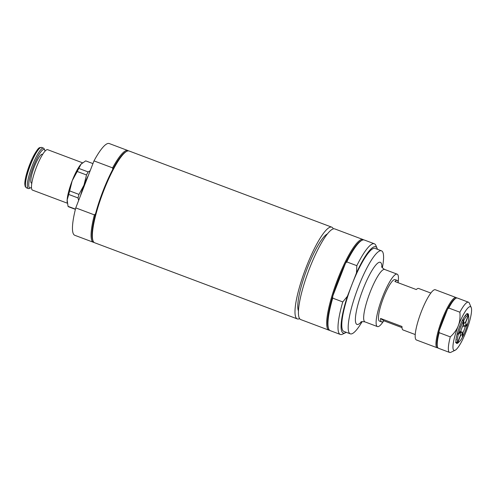 <?xml version="1.0" encoding="UTF-8"?>
<svg xmlns="http://www.w3.org/2000/svg" width="496" height="496" viewBox="0 0 496 496"><rect width="100%" height="100%" fill="white"/><g stroke="black" fill="none" stroke-linecap="round" stroke-linejoin="round"><path stroke-width="0.74" d="M460.003 326.033L459.835 325.959A78.678 5.078 -158.6 0 0 460.003 326.033L459.408 327.044M465.223 315.636A78.678 69.13 -137.2 0 0 465.837 315.481L465.459 315.89L465.205 315.611M465.552 315.171L465.837 315.481M462.842 319.412L463.865 320.187A14.21 2.864 110.6 0 1 468.143 315.574L465.521 322.288A7 1.407 110.6 0 0 463.58 324.372L463.19 324.223M463.134 325.016L465.477 325.897A7 1.407 110.6 0 0 465.713 322.443L465.316 322.295M460.338 331.44L463.041 332.456A7 1.407 110.6 0 0 464.237 329.772A7 1.407 110.6 0 0 465.211 326.914L462.749 325.99M460.418 335.327L460.641 335.408A7 1.407 110.6 0 0 462.576 333.318L460.511 332.543M460.183 331.607L460.679 331.799A7 1.407 110.6 0 0 460.449 335.253L457.82 341.967L455.502 342.364M462.39 320.28L463.4 321.048L463.121 325.233A7 1.407 110.6 0 0 460.951 330.782L458.608 333.312L457.374 333.151M468.143 315.574L466.686 313.757M465.477 325.897L467.827 323.367A14.21 2.864 110.6 0 0 468.36 315.754L466.916 313.949A15.401 3.1 110.6 0 0 466.897 313.931M466.879 313.912L468.336 315.729L465.713 322.443M467.158 324.086L467.554 324.384L465.211 326.914M463.041 332.456L462.762 336.641A14.21 2.864 110.6 0 0 467.554 324.384M462.762 336.641L462.353 336.641M460.641 335.408L458.019 342.122A14.21 2.864 110.6 0 0 458.434 342.178A14.21 2.864 110.6 0 0 462.297 337.503L462.576 333.318M458.019 342.122L455.694 342.519M456.128 342.587A15.401 3.1 110.6 0 0 456.159 342.581L458.434 342.178M460.679 331.799L458.335 334.329A14.21 2.864 110.6 0 0 457.82 341.967M458.335 334.329L457.095 334.168M456.078 339.097L456.345 339.754L455.998 339.779M463.865 320.187L463.58 324.372M456.345 339.754A78.678 64.052 3.8 0 0 456.047 339.345M463.4 321.048A14.21 2.864 110.6 0 0 458.608 333.312M456.084 297.55L435.327 289.751A26.834 5.406 110.6 0 0 421.079 312.313A26.834 5.406 110.6 0 0 416.2 339.859A26.834 5.406 110.6 0 0 416.448 339.996L437.205 347.789A26.834 5.406 -69.4 0 1 442.085 319.455A26.834 5.406 -69.4 0 1 456.084 297.55A26.834 5.406 -69.4 0 1 456.332 297.687A26.834 5.406 -69.4 0 1 456.649 297.997M448.75 308.016L459.873 312.201C460.325 317.415 459.804 321.929 458.298 325.742A23.337 4.7 -69.4 0 1 471.2 307.501L469.334 303.143A26.834 5.406 110.6 0 0 468.491 302.213L457.368 298.034A26.834 5.406 110.6 0 0 456.122 298.177A26.834 5.406 110.6 0 0 448.75 308.016L447.572 309.157A26.133 5.264 110.6 0 0 442.847 319.777A26.133 5.264 110.6 0 0 439.072 331.074L439.177 332.692A26.834 5.406 110.6 0 0 437.646 347.343A26.834 5.406 110.6 0 0 438.489 348.273L449.612 352.451A26.834 5.406 110.6 0 0 450.858 352.309L455.136 350.257A23.337 4.7 -69.4 0 1 458.298 325.742C456.841 329.573 454.175 333.281 450.3 336.877A26.834 5.406 110.6 0 0 449.612 352.451M456.122 298.177L455.266 298.586A26.133 5.264 110.6 0 0 447.572 309.157L439.072 331.074A26.133 5.264 110.6 0 0 437.274 346.475L437.646 347.343M437.925 347.832A26.834 5.406 -69.4 0 1 437.205 347.789M450.3 336.877L439.177 332.692M468.491 302.213A26.834 5.406 110.6 0 0 459.873 312.201M471.2 307.501A23.337 4.7 -69.4 0 1 466.228 331.334A23.337 4.7 -69.4 0 1 455.136 350.257M468.59 316.225A15.866 3.199 110.6 0 0 467.108 313.77A15.866 3.199 110.6 0 0 459.271 327.416A15.866 3.199 110.6 0 0 456.184 342.848A15.866 3.199 110.6 0 0 456.531 343.313A15.866 3.199 110.6 0 0 458.918 341.98M466.81 313.949A15.401 3.1 -69.4 0 1 467.251 313.962A15.401 3.1 -69.4 0 1 467.399 314.036A15.401 3.1 -69.4 0 1 467.92 315.202M457.734 342.302A15.401 3.1 -69.4 0 1 456.419 342.798A15.401 3.1 -69.4 0 1 456.27 342.717A15.401 3.1 -69.4 0 1 456.072 342.519M383.414 321.303A28.005 5.642 -69.4 0 1 377.437 326.579A28.005 5.642 -69.4 0 1 385.417 290.135A28.005 5.642 -69.4 0 1 397.135 274.152A28.005 5.642 -69.4 0 1 398.158 282.063M362.148 321.625A44.336 8.934 -69.4 0 1 350.294 333.833A44.336 8.934 -69.4 0 1 362.929 276.129A44.336 8.934 -69.4 0 1 381.486 250.821A44.336 8.934 -69.4 0 1 382.366 267.815M350.294 333.833L343.877 331.421A44.336 8.934 -69.4 0 1 351.937 284.599A44.336 8.934 -69.4 0 1 356.512 273.718A44.336 8.934 -69.4 0 1 375.069 248.409L381.486 250.821M430.832 293.049L418.618 288.461A22.171 4.464 110.6 0 0 416.305 289.559L394.909 281.517A22.171 4.464 -69.4 0 1 397.222 280.42L395.083 279.614A22.171 4.464 110.6 0 0 385.807 292.268A22.171 4.464 110.6 0 0 379.49 321.117L381.629 321.923A22.171 4.464 -69.4 0 1 380.581 318.451L401.977 326.492A22.171 4.464 110.6 0 0 403.025 329.964L415.239 334.552M356.481 272.887L347.392 296.317L342.767 301.921L332.717 298.139L332.729 296.211L345.476 263.345L346.772 261.9L356.829 265.676L356.481 272.887A46.085 9.288 -69.4 0 1 377.121 248.366A46.085 9.288 -69.4 0 1 377.437 249.302M346.251 332.308A46.085 9.288 -69.4 0 1 345.396 332.804A46.085 9.288 -69.4 0 1 347.392 296.317M329.642 330.305A48.422 9.753 -69.4 0 1 328.96 330.175L300.719 319.567A48.422 9.753 -69.4 0 1 309.523 268.435A48.422 9.753 -69.4 0 1 334.781 228.91L363.022 239.525A48.422 9.753 -69.4 0 1 363.624 239.878M342.767 301.921A48.422 9.753 110.6 0 0 340.299 334.44L330.243 330.658A48.422 9.753 -69.4 0 1 328.73 328.984L328.358 328.11A47.721 9.616 -69.4 0 1 332.729 296.211A47.721 9.616 -69.4 0 1 338.526 279.372A47.721 9.616 -69.4 0 1 345.476 263.345A47.721 9.616 -69.4 0 1 361.206 240.678L362.061 240.269A48.422 9.753 -69.4 0 1 364.306 240.008L374.362 243.784A48.422 9.753 110.6 0 0 356.829 265.676M346.772 261.9A48.422 9.753 -69.4 0 1 362.061 240.269M328.73 328.984A48.422 9.753 -69.4 0 1 332.717 298.139M377.121 248.366L375.875 245.458A48.422 9.753 110.6 0 0 374.362 243.784M340.299 334.44A48.422 9.753 110.6 0 0 342.544 334.174L345.396 332.804M328.96 330.175A48.422 9.753 -69.4 0 1 337.764 279.05A48.422 9.753 -69.4 0 1 363.022 239.525M327.397 233.926A42.005 8.463 110.6 0 0 319.102 243.579A42.005 8.463 110.6 0 0 302.616 281.771A42.005 8.463 110.6 0 0 298.462 310.924M299.596 318.624A49.005 9.87 -69.4 0 1 297.302 318.903L94.68 242.767A49.005 9.87 -69.4 0 1 94.221 242.525A49.005 9.87 -69.4 0 1 93.149 241.075L92.777 240.2A48.304 9.734 -69.4 0 1 95.523 213.832L94.383 214.88L75.764 207.886L93.998 160.884L112.611 167.877L112.753 169.409A48.304 9.734 -69.4 0 1 126.027 151.702L126.883 151.286A49.005 9.87 -69.4 0 1 129.152 151.02L331.774 227.162A49.005 9.87 -69.4 0 1 333.318 228.879M95.523 213.832A48.304 9.734 -69.4 0 1 112.753 169.409M94.079 242.414A49.005 9.87 -69.4 0 1 93.397 242.284A49.005 9.87 -69.4 0 1 94.383 214.88M93.397 242.284L74.784 235.29A49.005 9.87 -69.4 0 1 75.764 207.886M112.611 167.877A49.005 9.87 -69.4 0 1 127.869 150.542A49.005 9.87 -69.4 0 1 128.47 150.889M93.998 160.884A49.005 9.87 -69.4 0 1 109.256 143.549L127.869 150.542M93.149 241.075A49.005 9.87 -69.4 0 1 102.672 193.421A49.005 9.87 -69.4 0 1 126.883 151.286M297.302 318.903A49.005 9.87 -69.4 0 1 299.299 287.761A49.005 9.87 -69.4 0 1 319.864 238.669A49.005 9.87 -69.4 0 1 331.774 227.162M67.326 203.199L32.476 190.104A21.582 4.346 -69.4 0 1 31.484 186.012A21.582 4.346 -69.4 0 1 38.322 162.694A21.582 4.346 -69.4 0 1 47.659 149.693L82.534 162.8M81.499 193.105A20.999 4.228 -69.4 0 1 87.408 177.878M31.459 187.259A20.503 4.129 -69.4 0 1 30.659 187.798L29.338 188.43A21.582 4.346 -69.4 0 1 28.34 188.548A21.582 4.346 -69.4 0 1 27.348 184.456A21.582 4.346 -69.4 0 1 34.187 161.138A21.582 4.346 -69.4 0 1 43.524 148.137A21.582 4.346 -69.4 0 1 44.2 148.887L44.776 150.232A20.503 4.129 -69.4 0 1 45.024 151.162M30.659 187.798A20.503 4.129 -69.4 0 1 28.768 184.022A20.503 4.129 -69.4 0 1 36.103 160.047A20.503 4.129 -69.4 0 1 44.776 150.232M31.8 183.241L31.508 183.136A15.401 3.1 -69.4 0 1 30.795 180.209A15.401 3.1 -69.4 0 1 35.675 163.575A15.401 3.1 -69.4 0 1 42.34 154.299L42.631 154.411M86.509 174.97L83.973 185.151L78.969 194.407L69.669 190.91L72.205 180.73L77.209 171.48L86.509 174.97A24.502 4.935 110.6 0 1 88.133 171.92L78.839 168.423L81.022 164.182L85.678 160.871A24.502 4.935 -69.4 0 1 85.827 160.915L92.944 163.593M75.454 209.126L68.039 206.342L67.152 199.938L68.739 194.457L78.033 197.954L78.647 200.465M75.398 209.349L68.591 206.789A24.502 4.935 -69.4 0 1 68.039 206.342M78.969 194.407A24.502 4.935 110.6 0 0 78.033 197.954M68.739 194.457A24.502 4.935 -69.4 0 1 69.669 190.91M77.209 171.48A24.502 4.935 -69.4 0 1 78.839 168.423M85.678 160.871L92.944 163.606M90.16 170.773L88.133 171.92M81.809 163.401A22.171 4.464 110.6 0 0 81.766 163.438A22.171 4.464 110.6 0 0 81.022 164.182A22.171 4.464 110.6 0 0 72.205 180.73A22.171 4.464 110.6 0 0 67.152 199.938A22.171 4.464 110.6 0 0 67.196 202.219L67.264 202.752M80.544 195.573A22.171 4.464 -69.4 0 1 83.973 185.151A22.171 4.464 -69.4 0 1 88.362 175.41M397.222 280.42A22.171 4.464 -69.4 0 1 397.432 280.531A22.171 4.464 -69.4 0 1 398.245 282.77M402.002 327.614L383.947 320.825A22.171 4.464 -69.4 0 1 381.629 321.923M380.581 318.451L383.947 320.825M377.437 326.579L364.982 321.898A28.005 5.642 -69.4 0 1 372.961 285.454A28.005 5.642 -69.4 0 1 384.679 269.471C382.435 268.02 381.443 267.065 381.703 266.625L381.715 266.674M361.274 321.879A33.189 6.69 -69.4 0 1 355.675 315.549A33.189 6.69 -69.4 0 1 366.414 281.232A33.189 6.69 -69.4 0 1 381.691 264.653A33.189 6.69 -69.4 0 1 381.877 267.053M24.918 182.578A20.503 4.129 -69.4 0 1 31.081 161.175A20.503 4.129 -69.4 0 1 39.94 148.019M26.468 187.848A21.582 4.346 -69.4 0 1 25.476 183.749A21.582 4.346 -69.4 0 1 32.314 160.437A21.582 4.346 -69.4 0 1 41.652 147.436L39.742 147.641C38.483 147.665 35.941 151.41 32.097 158.856L26.059 175.727C25.197 179.192 24.775 181.989 24.8 184.115L25.16 186.415L26.468 187.848L28.34 188.548M397.135 274.152L384.679 269.471M364.982 321.898C362.334 321.513 360.964 321.582 360.865 322.084M43.524 148.137L41.652 147.436"/></g></svg>
